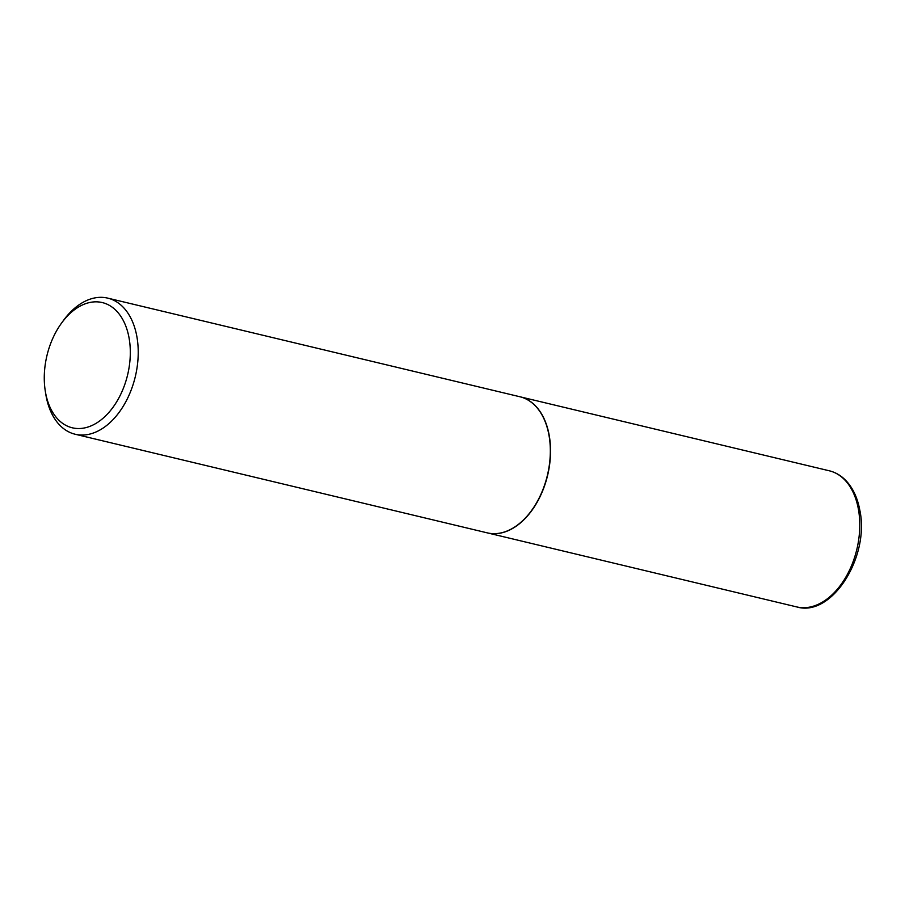 <?xml version="1.0" encoding="UTF-8"?>
<svg xmlns="http://www.w3.org/2000/svg" width="905" height="905" viewBox="0 0 905 905"><rect width="100%" height="100%" fill="white"/><g stroke="black" fill="none" stroke-linecap="round" stroke-linejoin="round"><path stroke-width="1.36" d="M487.376 532.887A69.979 45.08 -76.5 0 0 487.49 532.909A69.979 45.08 -76.5 0 0 535.013 505.782A69.979 45.08 -76.5 0 0 549.109 434.841A69.979 45.08 -76.5 0 0 520.058 396.797A69.979 45.08 -76.5 0 0 519.956 396.775M531.744 510.284A69.696 44.899 -76.5 0 0 531.789 510.216A69.696 44.899 -76.5 0 0 549.29 437.092A69.696 44.899 -76.5 0 0 549.278 437.013M45.25 390.836L45.759 394.06A69.979 45.08 -76.5 0 0 75.172 434.242L487.275 532.864A69.979 45.08 -76.5 0 0 515.047 526.778A69.979 45.08 -76.5 0 0 531.699 510.341A69.979 45.08 -76.5 0 0 549.267 436.934A69.979 45.08 -76.5 0 0 519.855 396.741L107.74 298.13A69.979 45.08 -76.5 0 0 79.968 304.204A69.979 45.08 -76.5 0 0 63.327 320.642L61.416 323.289A64.379 41.472 -76.5 0 0 45.25 390.836A64.379 41.472 -76.5 0 0 97.864 422.205A64.379 41.472 -76.5 0 0 128.996 337.576A64.379 41.472 -76.5 0 0 76.721 308.164A64.379 41.472 -76.5 0 0 61.416 323.289M75.172 434.242A69.979 45.08 -76.5 0 0 102.944 428.167A69.979 45.08 -76.5 0 0 138.16 355.959A69.979 45.08 -76.5 0 0 107.74 298.13M829.297 470.792C835.383 472.286 840.802 475.408 845.53 480.182C852.668 487.557 857.408 497.456 859.75 509.877C870.101 556.462 831.978 617.572 796.717 606.916A69.979 45.08 -76.5 0 0 844.252 579.777A69.979 45.08 -76.5 0 0 858.336 508.848A69.979 45.08 -76.5 0 0 829.297 470.792L520.058 396.797M796.717 606.916L487.49 532.909"/></g></svg>
